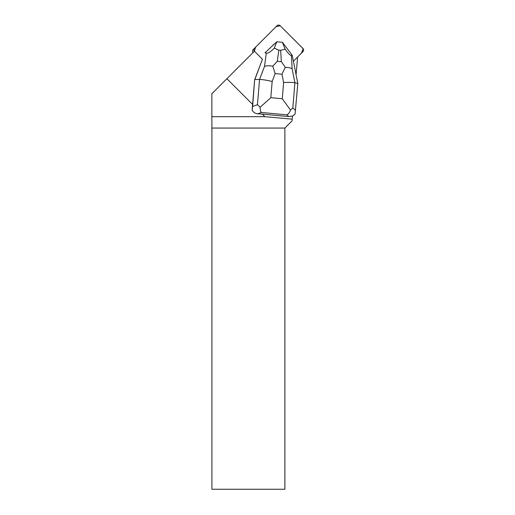 <?xml version="1.0" encoding="UTF-8"?>
<svg xmlns="http://www.w3.org/2000/svg" width="515" height="515" viewBox="0 0 515 515"><rect width="100%" height="100%" fill="white"/><g stroke="black" fill="none" stroke-linecap="round" stroke-linejoin="round"><path stroke-width="0.77" d="M253.013 52.601A2.292 2.272 -135 0 1 253.174 49.575L254.532 48.223A2.292 2.272 45 0 0 254.365 51.242L255.633 47.116L276.104 26.645L280.237 25.769L303.142 48.719L301.404 53.212L297.619 57.004L302.936 51.687A2.292 2.272 45 0 0 302.923 48.455L280.231 25.763A2.292 2.272 45 0 0 276.999 25.75L254.532 48.223M252.112 110.171C253.258 112.238 255.08 113.448 257.577 113.796A7.661 6.644 -19.8 0 0 257.719 113.802L261.401 112.482C260.596 111.652 260.172 109.914 260.133 107.255L270.819 97.676L272.158 81.441C266.583 80.166 262.38 79.503 259.547 79.458L257.461 104.693L252.627 106.431L252.112 110.171L254.668 79.696L262.431 59.251L254.59 51.403A2.292 2.272 45 0 1 254.41 51.204L226.896 78.711L252.627 104.442M257.719 113.802L262.315 114.13L264.871 116.686L211.858 116.686L211.858 93.756L226.896 78.711M293.389 61.234L297.619 57.004L296.067 74.701M274.888 43.563A7.448 7.377 45 0 0 272.712 45.59M262.315 114.13L288.838 116.583L292.456 115.997L292.024 120.916L284.892 128.055L211.903 128.055L211.858 116.686M284.892 128.055L284.892 489.25L211.903 489.25L211.903 128.055M264.871 116.686L292.179 119.158M257.461 104.693L260.133 107.255M252.627 106.431L254.668 79.696M262.412 59.231L254.854 79.51L259.547 79.458L264.53 66.338C266.525 65.701 269.293 65.643 272.834 66.158L275.139 73.594L281.969 74.224L285.297 67.311L281.332 61.678L277.315 61.304L272.834 66.158M292.443 116.171L295.076 114.137L297.818 83.475L292.205 55.272L291.387 55.472C290.331 55.62 288.245 53.515 285.13 49.144L282.407 42.307L292.205 55.272M290.479 110.062L292.816 107.957L294.902 82.728C293.029 82.336 289.263 82.258 283.617 82.503L282.272 98.732L290.479 110.062C289.565 112.624 288.355 114.221 286.849 114.832L288.838 116.583M266.3 53.154L265.013 52.762L276.787 41.792L274.315 48.146C270.626 51.886 267.955 53.554 266.3 53.154L264.53 66.338M282.394 42.307L276.806 41.786M297.818 83.475L294.902 82.728L292.147 68.888C290.898 67.948 288.612 67.426 285.297 67.311M274.315 48.146L278.808 50.167L280.688 50.341L285.13 49.144M261.401 112.482L286.849 114.832M295.591 110.397L292.816 107.957M272.158 81.441L275.139 73.594M282.272 98.732L270.819 97.676M281.969 74.224L283.617 82.503M292.147 68.888L291.387 55.472M277.315 61.304L278.808 50.167M280.688 50.341L281.332 61.678"/></g></svg>
